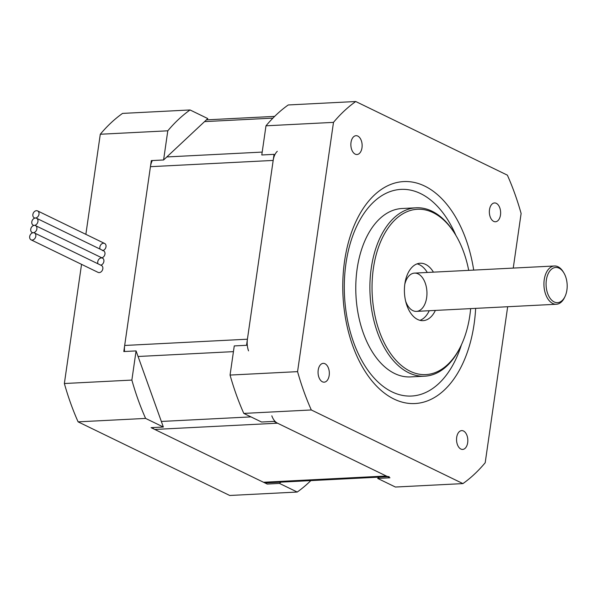 <?xml version="1.0" encoding="UTF-8"?>
<svg xmlns="http://www.w3.org/2000/svg" width="597" height="597" viewBox="0 0 597 597"><rect width="100%" height="100%" fill="white"/><g stroke="black" fill="none" stroke-linecap="round" stroke-linejoin="round"><path stroke-width="0.9" d="M389.154 476.622A15.328 9.164 -92.9 0 1 386.259 476.003L277.515 423.198A15.328 9.164 -92.9 0 1 271.814 415.825M152.302 427.586A15.328 9.164 87.1 0 0 154.772 429.444L263.523 482.257A15.328 9.164 87.1 0 0 266.419 482.876L387.692 476.697M152.339 160.548A15.328 9.164 87.1 0 0 150.437 166.682L124.676 345.462A15.328 9.164 87.1 0 0 124.557 351.506M248.539 350.864A15.328 9.164 -92.9 0 1 247.419 339.208L273.18 160.429A15.328 9.164 -92.9 0 1 277.292 151.317M379.065 477.137L377.685 478.421L389.96 477.801L273.814 421.4L261.538 422.019L243.8 413.408A206.928 123.669 87.1 0 1 230.061 375.073L234.263 345.917L246.539 345.29L274.053 154.347L261.784 154.974L265.986 125.81A206.928 123.669 87.1 0 1 288.247 104.96L355.752 101.52L507.375 175.152A206.928 123.669 -92.9 0 1 521.114 213.48L513.248 268.083M377.685 478.421L395.423 487.04L462.929 483.6L311.306 409.967A206.928 123.669 -92.9 0 1 297.567 371.64L333.492 122.37A206.928 123.669 -92.9 0 1 355.752 101.52M230.061 375.073L297.567 371.64M265.986 125.81L333.492 122.37M455.899 235.405A103.468 61.834 87.1 0 0 420.564 193.57A103.468 61.834 87.1 0 0 347.297 255.613A103.468 61.834 87.1 0 0 382.58 385.938A103.468 61.834 87.1 0 0 461.474 344.693M473.705 270.098A111.132 66.416 87.1 0 0 424.691 186.07A111.132 66.416 87.1 0 0 343.902 266.262A111.132 66.416 87.1 0 0 400.296 401.58A111.132 66.416 87.1 0 0 475.652 308.365M507.674 306.739L485.197 462.75A206.928 123.669 -92.9 0 1 462.929 483.6M355.2 154.13A9.425 5.634 -92.9 0 1 350.872 143.899A9.425 5.634 -92.9 0 1 356.021 135.691A9.425 5.634 -92.9 0 1 362.125 144.817A9.425 5.634 -92.9 0 1 356.984 154.511A9.425 5.634 -92.9 0 1 355.2 154.13M322.395 381.796A9.425 5.634 -92.9 0 1 318.067 371.565A9.425 5.634 -92.9 0 1 323.216 363.357A9.425 5.634 -92.9 0 1 329.32 372.483A9.425 5.634 -92.9 0 1 324.178 382.177A9.425 5.634 -92.9 0 1 322.395 381.796M493.689 221.383A9.425 5.634 -92.9 0 1 489.361 211.144A9.425 5.634 -92.9 0 1 494.51 202.943A9.425 5.634 -92.9 0 1 500.614 212.062A9.425 5.634 -92.9 0 1 495.465 221.763A9.425 5.634 -92.9 0 1 493.689 221.383M460.884 449.048A9.425 5.634 -92.9 0 1 456.556 438.81A9.425 5.634 -92.9 0 1 461.705 430.609A9.425 5.634 -92.9 0 1 467.809 439.728A9.425 5.634 -92.9 0 1 462.66 449.429A9.425 5.634 -92.9 0 1 460.884 449.048M455.63 234.949L455.033 233.957A84.304 50.379 87.1 0 0 432.034 211.211A84.304 50.379 87.1 0 0 416.102 207.801L401.982 208.517A84.304 50.379 87.1 0 0 355.954 295.276A84.304 50.379 87.1 0 0 410.564 376.908L424.676 376.192A84.304 50.379 87.1 0 0 460.757 346.215L461.25 345.163A82.774 49.469 -92.9 0 1 397.527 361.924A82.774 49.469 -92.9 0 1 375.386 257.867A82.774 49.469 -92.9 0 1 433.049 212.622A82.774 49.469 -92.9 0 1 455.63 234.949A82.774 49.469 -92.9 0 1 468.705 270.351M470.652 308.619A82.774 49.469 -92.9 0 1 461.25 345.163M416.102 207.801A84.304 50.379 87.1 0 0 370.073 294.56A84.304 50.379 87.1 0 0 424.676 376.192M435.377 310.418A28.738 17.179 -92.9 0 1 423.079 320.641A28.738 17.179 -92.9 0 1 404.46 292.806A28.738 17.179 -92.9 0 1 420.154 263.232A28.738 17.179 -92.9 0 1 425.586 264.396A28.738 17.179 -92.9 0 1 433.429 272.15M427.288 272.463A28.738 17.179 87.1 0 0 419.445 264.71A28.738 17.179 87.1 0 0 417.109 263.852M419.989 320.328A28.738 17.179 87.1 0 0 429.243 310.731M405.661 301.254A19.164 11.447 87.1 0 0 412.833 310.604A19.164 11.447 87.1 0 0 426.512 298.53A19.164 11.447 87.1 0 0 419.169 274.478A19.164 11.447 87.1 0 0 404.796 284.284M243.8 413.408L311.306 409.967M559.061 268.165A17.626 10.537 -92.9 0 1 563.874 272.919A17.626 10.537 -92.9 0 1 565.068 296.396A17.626 10.537 -92.9 0 1 551.501 299.963A17.626 10.537 -92.9 0 1 546.785 277.799A17.626 10.537 -92.9 0 1 559.061 268.165M563.874 272.919L563.277 271.926A19.164 11.447 87.1 0 0 558.046 266.762A19.164 11.447 87.1 0 0 554.426 265.986A19.164 11.447 87.1 0 0 543.964 285.702A19.164 11.447 87.1 0 0 556.374 304.254A19.164 11.447 87.1 0 0 564.575 297.44L565.068 296.396M190.055 109.96A206.928 123.669 87.1 0 0 167.794 130.81L163.593 159.974L207.793 118.579L190.055 109.96L122.549 113.4A206.928 123.669 87.1 0 0 100.289 134.25L85.864 234.345M280.874 482.137L279.493 483.428L297.231 492.04A206.928 123.669 87.1 0 0 310.828 480.615M163.347 427.027L136.071 350.917L131.87 380.08A206.928 123.669 87.1 0 0 145.608 418.415L163.347 427.027L151.071 427.653L267.225 484.055L279.493 483.428M81.543 264.344L64.364 383.52A206.928 123.669 87.1 0 0 78.103 421.848L229.726 495.48L297.231 492.04M167.794 130.81L100.289 134.25M136.071 350.917L123.803 351.543L151.317 160.6L163.593 159.974M131.87 380.08L64.364 383.52M100.117 249.128A3.836 2.918 115.9 0 1 102.042 243.68A3.836 2.918 115.9 0 1 106.02 245.613A3.836 2.918 115.9 0 1 102.93 250.494A3.836 2.918 -64.1 0 0 105.923 247.165A3.836 2.918 -64.1 0 0 104.609 243.449L37.604 210.913A3.836 2.918 -64.1 0 0 33.305 213.084A3.836 2.918 -64.1 0 0 34.253 217.808A3.836 2.918 -64.1 0 0 35.402 218.032A3.836 2.918 -64.1 0 0 31.969 221.136A3.836 2.918 -64.1 0 0 33.193 225.151A3.836 2.918 -64.1 0 0 34.342 225.375A3.836 2.918 -64.1 0 0 30.91 228.479A3.836 2.918 -64.1 0 0 32.141 232.494A3.836 2.918 -64.1 0 0 33.283 232.718A3.836 2.918 -64.1 0 0 36.715 229.621A3.836 2.918 -64.1 0 0 35.484 225.599A3.836 2.918 -64.1 0 0 34.342 225.375A3.836 2.918 -64.1 0 0 37.775 222.278A3.836 2.918 -64.1 0 0 36.544 218.256A3.836 2.918 -64.1 0 0 35.402 218.032A3.836 2.918 -64.1 0 0 38.835 214.927A3.836 2.918 -64.1 0 0 37.604 210.913M102.408 250.568A3.836 2.918 115.9 0 1 104.982 253.777A3.836 2.918 115.9 0 1 101.871 257.837A3.836 2.918 -64.1 0 0 104.871 254.509A3.836 2.918 -64.1 0 0 103.557 250.8L36.544 218.256M98.005 263.814A3.836 2.918 115.9 0 1 98.348 260.031A3.836 2.918 115.9 0 1 101.348 257.919A3.836 2.918 115.9 0 1 103.923 261.12A3.836 2.918 115.9 0 1 100.811 265.18A3.836 2.918 -64.1 0 0 103.811 261.852A3.836 2.918 -64.1 0 0 102.497 258.143L35.484 225.599M145.608 418.415L78.103 421.848M31.081 239.837L98.087 272.381A3.836 2.918 -64.1 0 0 102.385 270.21A3.836 2.918 -64.1 0 0 101.438 265.486L34.425 232.942A3.836 2.918 -64.1 0 0 33.283 232.718A3.836 2.918 -64.1 0 0 29.85 235.822A3.836 2.918 -64.1 0 0 31.081 239.837A3.836 2.918 -64.1 0 0 35.38 237.666A3.836 2.918 -64.1 0 0 34.425 232.942M250.964 416.885L161.347 421.452M154.772 429.444L277.515 423.198M138.071 356.491L233.442 351.633M247.419 339.208L124.676 345.462M386.259 476.003L263.523 482.257M204.555 121.609L272.919 118.124M262.195 152.086L166.824 156.944M150.437 166.682L273.18 160.429M206.42 119.863L274.65 116.385M416.452 311.38L556.374 304.254M414.505 273.113L554.426 265.986M32.141 232.494L32.76 232.8M33.193 225.151L33.82 225.457M34.253 217.808L34.88 218.114"/></g></svg>
